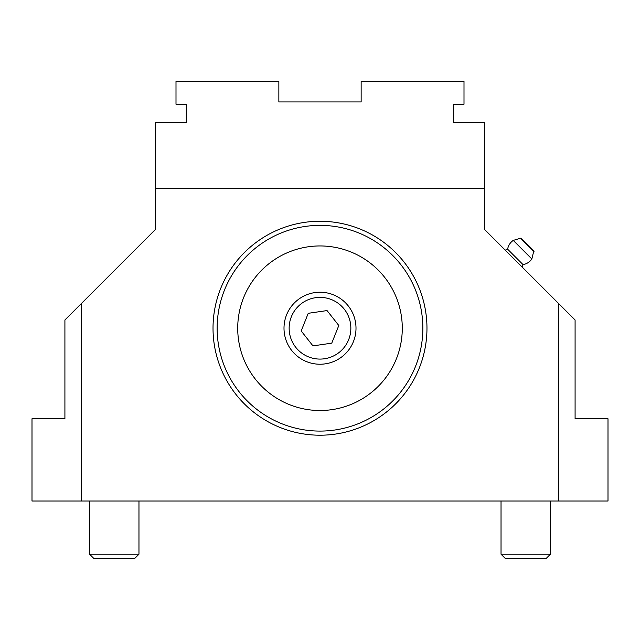 <?xml version="1.0" encoding="UTF-8"?>
<svg xmlns="http://www.w3.org/2000/svg" width="640" height="640" viewBox="0 0 640 640"><rect width="100%" height="100%" fill="white"/><g stroke="black" fill="none" stroke-linecap="round" stroke-linejoin="round"><path stroke-width="0.96" d="M138.968 501.032L138.968 554.208L89.6 554.208L89.6 501.032M89.6 554.208L94.016 558.632L134.552 558.632L138.968 554.208M550.4 501.032L550.4 554.208L501.032 554.208L501.032 501.032M501.032 554.208L505.448 558.632L545.984 558.632L550.4 554.208M285.032 101.944L361.144 101.944L361.144 81.368L464 81.368L464 104.24L453.712 104.24L453.712 122.512L484.568 122.512L484.568 188.344L155.432 188.344L155.432 122.512L186.288 122.512L186.288 104.24L176 104.24L176 81.368L278.856 81.368L278.856 101.944L346.744 101.944M331.76 343.152L312.952 345.88L301.192 330.952L308.24 313.304L327.048 310.576L338.808 325.504L331.76 343.152M297.72 299.952A36 36 0 0 0 299.608 357.896A36 36 0 0 0 354.384 338.904A36 36 0 0 0 297.72 299.952M300.904 303.992A30.856 30.856 0 0 1 350.536 323.808A30.856 30.856 0 0 1 308.56 356.888A30.856 30.856 0 0 1 300.904 303.992M186.288 122.512L186.288 104.24M278.856 101.944L293.256 101.944M453.712 104.24L453.712 122.512M155.432 188.344L155.432 229.488L64.912 320L64.912 418.744L32 418.744L32 501.032L81.368 501.032L81.368 303.544M558.632 303.544L558.632 501.032L608 501.032L608 418.744L575.088 418.744L575.088 320L484.568 229.488L484.568 188.344M81.368 501.032L558.632 501.032M426.968 328.232A106.968 106.968 0 0 0 266.512 235.592A106.968 106.968 0 0 0 266.512 420.872A106.968 106.968 0 0 0 426.968 328.232M320 245.944A82.288 82.288 0 0 1 391.264 369.368A82.288 82.288 0 0 1 248.736 369.368A82.288 82.288 0 0 1 320 245.944M522.096 267.008L523.04 264.616L507.624 249.2L505.232 250.144M533.824 250.816L521.432 238.416L533.824 250.816L531.84 258.984L513.256 240.4A13.368 13.368 0 0 0 507.624 249.2M422.856 328.232A102.856 102.856 0 0 1 268.568 417.304A102.856 102.856 0 0 1 268.568 239.152A102.856 102.856 0 0 1 422.856 328.232M513.256 240.4L520.616 238.208L534.032 251.632M523.04 264.616A13.368 13.368 0 0 0 531.84 258.984M520.616 238.208L521.432 238.416"/></g></svg>
